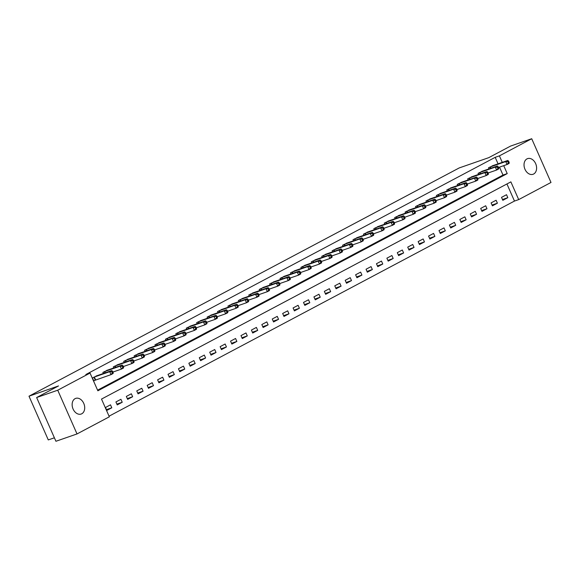 <?xml version="1.0" encoding="UTF-8"?>
<svg xmlns="http://www.w3.org/2000/svg" width="580" height="580" viewBox="0 0 580 580"><rect width="100%" height="100%" fill="white"/><g stroke="black" fill="none" stroke-linecap="round" stroke-linejoin="round"><path stroke-width="0.87" d="M75.088 398.649A8.294 6.01 -109.2 0 1 75.704 398.38A8.294 6.01 -109.2 0 1 83.933 403.81A8.294 6.01 -109.2 0 1 81.758 413.779A8.294 6.01 -109.2 0 1 81.142 414.048A8.294 6.01 -109.2 0 1 72.913 408.625A8.294 6.01 -109.2 0 1 75.088 398.649M526.973 158.891A8.294 6.01 -109.2 0 1 527.59 158.623A8.294 6.01 -109.2 0 1 535.826 164.053A8.294 6.01 -109.2 0 1 533.643 174.022A8.294 6.01 -109.2 0 1 533.027 174.29A8.294 6.01 -109.2 0 1 524.798 168.86A8.294 6.01 -109.2 0 1 526.973 158.891M54.397 437.798L48.285 439.923L29 396.191L459.208 167.932L488.737 157.666L510.625 146.059L531.715 138.729L551 182.461L518.694 199.6L510.871 181.874L101.507 399.076L109.33 416.802L77.017 433.941L57.732 390.209L90.038 373.071L97.86 390.797L507.224 173.601L503.723 165.662M109.054 416.179L514.475 201.064L518.694 199.6M57.732 390.209L36.642 397.539L55.926 441.271L77.017 433.941M514.475 201.064L506.935 183.962M506.528 194.706L501.526 197.367L502.824 200.317L507.826 197.664L506.528 194.706M496.103 200.238L491.1 202.891L492.405 205.849L497.408 203.196L496.103 200.238M485.685 205.769L480.682 208.423L481.987 211.381L486.99 208.72L485.685 205.769M475.259 211.301L470.257 213.955L471.562 216.905L476.564 214.252L475.259 211.301M464.841 216.826L459.838 219.479L461.143 222.437L466.146 219.784L464.841 216.826M454.415 222.357L449.413 225.011L450.718 227.969L455.721 225.315L454.415 222.357M443.997 227.889L438.995 230.543L440.3 233.493L445.302 230.84L443.997 227.889M433.572 233.414L428.569 236.067L429.874 239.025L434.877 236.372L433.572 233.414M423.153 238.945L418.151 241.599L419.456 244.557L424.459 241.904L423.153 238.945M412.728 244.477L407.726 247.131L409.03 250.081L414.033 247.428L412.728 244.477M402.31 250.002L397.307 252.662L398.612 255.613L403.615 252.96L402.31 250.002M391.884 255.533L386.882 258.187L388.187 261.145L393.189 258.492L391.884 255.533M381.466 261.065L376.463 263.719L377.768 266.669L382.771 264.016L381.466 261.065M371.04 266.597L366.045 269.25L367.343 272.201L372.346 269.548L371.04 266.597M360.622 272.121L355.62 274.775L356.925 277.733L361.927 275.079L360.622 272.121M350.204 277.653L345.201 280.307L346.499 283.265L351.502 280.604L350.204 277.653M339.779 283.185L334.776 285.839L336.081 288.789L341.083 286.136L339.779 283.185M329.36 288.709L324.358 291.363L325.656 294.321L330.658 291.668L329.36 288.709M318.935 294.241L313.932 296.895L315.237 299.853L320.24 297.199L318.935 294.241M308.517 299.773L303.514 302.426L304.812 305.377L309.814 302.724L308.517 299.773M298.091 305.298L293.089 307.958L294.394 310.909L299.396 308.255L298.091 305.298M287.673 310.829L282.67 313.483L283.968 316.441L288.97 313.787L287.673 310.829M277.247 316.361L272.245 319.014L273.55 321.965L278.552 319.312L277.247 316.361M266.829 321.893L261.827 324.546L263.124 327.497L268.127 324.844L266.829 321.893M256.404 327.417L251.401 330.071L252.706 333.029L257.708 330.375L256.404 327.417M245.985 332.949L240.983 335.602L242.288 338.56L247.29 335.9L245.985 332.949M235.56 338.481L230.557 341.134L231.862 344.085L236.865 341.431L235.56 338.481M225.142 344.005L220.139 346.659L221.444 349.617L226.446 346.963L225.142 344.005M214.716 349.537L209.713 352.19L211.018 355.149L216.021 352.495L214.716 349.537M204.298 355.069L199.295 357.722L200.6 360.673L205.603 358.019L204.298 355.069M193.872 360.593L188.87 363.247L190.175 366.205L195.177 363.551L193.872 360.593M183.454 366.125L178.451 368.779L179.756 371.736L184.759 369.083L183.454 366.125M173.028 371.657L168.026 374.31L169.331 377.261L174.333 374.608L173.028 371.657M162.61 377.181L157.608 379.842L158.913 382.793L163.915 380.139L162.61 377.181M152.185 382.713L147.182 385.366L148.487 388.325L153.49 385.671L152.185 382.713M141.766 388.245L136.764 390.898L138.069 393.856L143.071 391.196L141.766 388.245M131.341 393.776L126.338 396.43L127.644 399.381L132.646 396.727L131.341 393.776M120.923 399.301L115.92 401.954L117.225 404.912L122.228 402.259L120.923 399.301M110.504 404.833L105.502 407.486L106.8 410.444L111.802 407.791L110.504 404.833M498.06 163.843L495.189 157.332L85.818 374.535L90.038 373.071M97.585 390.173L503.005 175.066L499.503 167.127M493.595 165.394L488.49 167.816L488.976 168.91M483.176 170.926L478.072 173.347L478.551 174.435M472.751 176.451L467.647 178.872L468.132 179.967M462.333 181.982L457.228 184.404L457.707 185.499M451.907 187.514L446.803 189.936L447.289 191.023M441.489 193.038L436.385 195.46L436.863 196.555M431.063 198.57L425.959 200.992L426.445 202.087M420.645 204.102L415.541 206.524L416.02 207.611M410.22 209.626L405.115 212.055L405.601 213.143M399.801 215.158L394.697 217.58L395.176 218.674M389.376 220.69L384.272 223.112L384.757 224.206M378.958 226.214L373.853 228.643L374.332 229.731M368.539 231.746L363.428 234.168L363.914 235.262M358.114 237.278L353.01 239.7L353.488 240.794M347.695 242.81L342.584 245.231L343.07 246.319M337.27 248.334L332.166 250.756L332.644 251.85M326.852 253.866L321.748 256.287L322.226 257.382M316.426 259.398L311.322 261.819L311.801 262.907M306.008 264.922L300.904 267.344L301.382 268.438M295.582 270.454L290.478 272.875L290.964 273.97M285.164 275.986L280.06 278.407L280.539 279.502M274.739 281.51L269.635 283.939L270.12 285.026M264.32 287.042L259.216 289.464L259.695 290.558M253.895 292.574L248.791 294.995L249.277 296.09M243.477 298.106L238.373 300.527L238.851 301.614M233.051 303.63L227.947 306.051L228.433 307.146M222.633 309.162L217.529 311.583L218.007 312.678M212.207 314.693L207.104 317.115L207.589 318.202M201.789 320.218L196.685 322.639L197.164 323.734M191.364 325.75L186.26 328.171L186.745 329.266M180.946 331.281L175.841 333.703L176.32 334.79M170.52 336.806L165.416 339.235L165.902 340.322M160.102 342.338L154.998 344.759L155.476 345.854M149.676 347.869L144.572 350.291L145.058 351.386M139.258 353.401L134.154 355.823L134.632 356.91M128.832 358.926L123.728 361.347L124.214 362.442M118.414 364.457L113.31 366.879L113.789 367.974M107.996 369.989L102.885 372.411L103.371 373.498M97.571 375.514L92.466 377.935L93.772 380.893L95.127 380.175M36.642 397.539L58.529 385.932L29 396.191M495.189 157.332L499.402 155.868L531.715 138.729M502.273 162.378L499.402 155.868M503.005 175.066L507.224 173.601M502.476 199.527L507.826 197.664M106.452 409.647L111.802 407.791M116.87 404.115L122.228 402.259M127.296 398.59L132.646 396.727M137.714 393.059L143.071 391.196M148.139 387.527L153.49 385.671M158.557 382.002L163.915 380.139M168.983 376.471L174.333 374.608M179.401 370.939L184.759 369.083M189.827 365.407L195.177 363.551M200.245 359.883L205.603 358.019M210.67 354.351L216.021 352.495M221.089 348.819L226.446 346.963M231.514 343.295L236.865 341.431M241.932 337.763L247.29 335.9M252.358 332.231L257.708 330.375M262.776 326.707L268.127 324.844M273.202 321.175L278.552 319.312M283.62 315.643L288.97 313.787M294.046 310.119L299.396 308.255M304.464 304.587L309.814 302.724M314.889 299.055L320.24 297.199M325.308 293.524L330.658 291.668M335.733 287.999L341.083 286.136M346.151 282.467L351.502 280.604M356.57 276.935L361.927 275.079M366.995 271.411L372.346 269.548M377.413 265.879L382.771 264.016M387.839 260.348L393.189 258.492M398.257 254.823L403.615 252.96M408.683 249.291L414.033 247.428M419.101 243.76L424.459 241.904M429.526 238.228L434.877 236.372M439.945 232.703L445.302 230.84M450.37 227.171L455.721 225.315M460.788 221.64L466.146 219.784M471.214 216.115L476.564 214.252M481.632 210.583L486.99 208.72M492.058 205.052L497.408 203.196M509.197 162.472L508.674 161.291L507.841 161.733L508.363 162.915L509.197 162.472L509.117 163.408L507.029 164.517L505.724 161.559L489.846 167.098M507.841 161.733L505.724 161.559L507.812 160.45L492.137 165.88M508.363 162.915L507.029 164.517L498.539 167.468M508.674 161.291L507.812 160.45M498.771 168.004L498.249 166.822L497.415 167.265L497.937 168.446L498.771 168.004L498.691 168.94L496.611 170.041L495.305 167.091L479.428 172.623M497.415 167.265L495.305 167.091L497.386 165.981L481.719 171.412M497.937 168.446L496.611 170.041L488.113 172.992M498.249 166.822L497.386 165.981M488.353 173.529L487.831 172.347L486.997 172.789L487.519 173.971L488.353 173.529L488.273 174.464L486.185 175.573L484.88 172.615L469.002 178.154M486.997 172.789L484.88 172.615L486.968 171.513L471.293 176.944M487.519 173.971L486.185 175.573L477.695 178.524M487.831 172.347L486.968 171.513M477.927 179.06L477.405 177.879L476.572 178.321L477.093 179.503L477.927 179.06L477.848 179.996L475.767 181.105L474.462 178.147L458.584 183.686M476.572 178.321L474.462 178.147L476.542 177.045L460.875 182.468M477.093 179.503L475.767 181.105L467.27 184.056M477.405 177.879L476.542 177.045M467.509 184.592L466.987 183.41L466.153 183.853L466.675 185.034L467.509 184.592L467.429 185.528L465.341 186.63L464.036 183.679L448.159 189.21M466.153 183.853L464.036 183.679L466.124 182.569L450.45 188M466.675 185.034L465.341 186.63L456.851 189.58M466.987 183.41L466.124 182.569M457.084 190.117L456.561 188.935L455.728 189.377L456.25 190.559L457.084 190.117L457.004 191.059L454.923 192.161L453.618 189.21L437.74 194.742M455.728 189.377L453.618 189.21L455.706 188.101L440.032 193.531M456.25 190.559L454.923 192.161L446.426 195.112M456.561 188.935L455.706 188.101M446.665 195.649L446.143 194.467L445.31 194.909L445.832 196.091L446.665 195.649L446.586 196.584L444.498 197.693L443.2 194.735L427.315 200.274M445.31 194.909L443.2 194.735L445.28 193.633L429.606 199.056M445.832 196.091L444.498 197.693L436.008 200.644M446.143 194.467L445.28 193.633M436.24 201.18L435.718 199.999L434.891 200.441L435.406 201.623L436.24 201.18L436.16 202.115L434.079 203.218L432.774 200.267L416.897 205.806M434.891 200.441L432.774 200.267L434.862 199.157L419.188 204.588M435.406 201.623L434.079 203.218L425.582 206.175M435.718 199.999L434.862 199.157M425.822 206.712L425.299 205.53L424.466 205.972L424.988 207.154L425.822 206.712L425.742 207.647L423.654 208.749L422.356 205.798L406.471 211.33M424.466 205.972L422.356 205.798L424.437 204.689L408.762 210.119M424.988 207.154L423.654 208.749L415.164 211.7M425.299 205.53L424.437 204.689M415.396 212.237L414.881 211.055L414.048 211.497L414.562 212.679L415.396 212.237L415.316 213.172L413.236 214.281L411.93 211.323L396.053 216.862M414.048 211.497L411.93 211.323L414.018 210.221L398.344 215.644M414.562 212.679L413.236 214.281L404.738 217.232M414.881 211.055L414.018 210.221M404.978 217.768L404.456 216.587L403.622 217.029L404.144 218.21L404.978 217.768L404.898 218.704L402.81 219.813L401.512 216.855L385.627 222.394M403.622 217.029L401.512 216.855L403.593 215.745L387.918 221.176M404.144 218.21L402.81 219.813L394.32 222.763M404.456 216.587L403.593 215.745M394.552 223.3L394.037 222.118L393.204 222.561L393.718 223.742L394.552 223.3L394.473 224.235L392.392 225.337L391.087 222.387L375.209 227.918M393.204 222.561L391.087 222.387L393.175 221.277L377.5 226.707M393.718 223.742L392.392 225.337L383.895 228.288M394.037 222.118L393.175 221.277M384.134 228.825L383.612 227.643L382.778 228.085L383.3 229.267L384.134 228.825L384.054 229.76L381.966 230.869L380.668 227.911L364.784 233.45M382.778 228.085L380.668 227.911L382.749 226.809L367.075 232.232M383.3 229.267L381.966 230.869L373.476 233.82M383.612 227.643L382.749 226.809M373.716 234.356L373.194 233.174L372.36 233.617L372.882 234.798L373.716 234.356L373.629 235.292L371.548 236.401L370.243 233.443L354.365 238.982M372.36 233.617L370.243 233.443L372.331 232.341L356.656 237.764M372.882 234.798L371.548 236.401L363.051 239.351M373.194 233.174L372.331 232.341M363.29 239.888L362.768 238.706L361.935 239.149L362.457 240.33L363.29 239.888L363.211 240.823L361.123 241.925L359.825 238.975L343.947 244.506M361.935 239.149L359.825 238.975L361.906 237.865L346.231 243.295M362.457 240.33L361.123 241.925L352.633 244.876M362.768 238.706L361.906 237.865M352.872 245.412L352.35 244.231L351.516 244.673L352.038 245.855L352.872 245.412L352.785 246.355L350.704 247.457L349.399 244.499L333.522 250.038M351.516 244.673L349.399 244.499L351.487 243.397L335.813 248.827M352.038 245.855L350.704 247.457L342.207 250.408M352.35 244.231L351.487 243.397M342.446 250.944L341.924 249.762L341.091 250.205L341.613 251.387L342.446 250.944L342.367 251.88L340.286 252.989L338.981 250.031L323.103 255.57M341.091 250.205L338.981 250.031L341.062 248.929L325.387 254.352M341.613 251.387L340.286 252.989L331.789 255.939M341.924 249.762L341.062 248.929M332.028 256.476L331.506 255.294L330.673 255.737L331.195 256.918L332.028 256.476L331.949 257.411L329.861 258.513L328.555 255.562L312.678 261.101M330.673 255.737L328.555 255.562L330.644 254.453L314.969 259.883M331.195 256.918L329.861 258.513L321.371 261.471M331.506 255.294L330.644 254.453M321.603 262.008L321.081 260.826L320.247 261.268L320.769 262.45L321.603 262.008L321.523 262.943L319.442 264.045L318.137 261.094L302.26 266.626M320.247 261.268L318.137 261.094L320.218 259.985L304.543 265.415M320.769 262.45L319.442 264.045L310.945 266.996M321.081 260.826L320.218 259.985M311.185 267.532L310.662 266.351L309.829 266.793L310.351 267.974L311.185 267.532L311.105 268.467L309.017 269.577L307.712 266.619L291.834 272.158M309.829 266.793L307.712 266.619L309.8 265.517L294.125 270.94M310.351 267.974L309.017 269.577L300.527 272.527M310.662 266.351L309.8 265.517M300.759 273.064L300.237 271.882L299.403 272.325L299.925 273.506L300.759 273.064L300.679 273.999L298.599 275.108L297.293 272.15L281.416 277.689M299.403 272.325L297.293 272.15L299.374 271.041L283.707 276.471M299.925 273.506L298.599 275.108L290.101 278.059M300.237 271.882L299.374 271.041M290.341 278.596L289.819 277.414L288.985 277.856L289.507 279.038L290.341 278.596L290.261 279.531L288.173 280.633L286.868 277.682L270.99 283.214M288.985 277.856L286.868 277.682L288.956 276.573L273.281 282.003M289.507 279.038L288.173 280.633L279.683 283.584M289.819 277.414L288.956 276.573M279.915 284.12L279.393 282.938L278.56 283.381L279.082 284.562L279.915 284.12L279.836 285.055L277.755 286.165L276.45 283.207L260.572 288.746M278.56 283.381L276.45 283.207L278.531 282.105L262.863 287.528M279.082 284.562L277.755 286.165L269.258 289.115M279.393 282.938L278.531 282.105M269.497 289.652L268.975 288.47L268.141 288.912L268.663 290.094L269.497 289.652L269.417 290.587L267.329 291.696L266.024 288.738L250.147 294.277M268.141 288.912L266.024 288.738L268.112 287.637L252.438 293.06M268.663 290.094L267.329 291.696L258.839 294.647M268.975 288.47L268.112 287.637M259.071 295.184L258.55 294.002L257.716 294.444L258.238 295.626L259.071 295.184L258.992 296.119L256.911 297.221L255.606 294.27L239.728 299.802M257.716 294.444L255.606 294.27L257.687 293.161L242.019 298.591M258.238 295.626L256.911 297.221L248.414 300.172M258.55 294.002L257.687 293.161M248.653 300.708L248.131 299.526L247.298 299.969L247.819 301.15L248.653 300.708L248.573 301.644L246.486 302.753L245.18 299.795L229.303 305.334M247.298 299.969L245.18 299.795L247.268 298.693L231.594 304.123M247.819 301.15L246.486 302.753L237.996 305.704M248.131 299.526L247.268 298.693M238.228 306.24L237.706 305.058L236.872 305.5L237.394 306.682L238.228 306.24L238.148 307.175L236.067 308.285L234.762 305.326L218.885 310.865M236.872 305.5L234.762 305.326L236.843 304.224L221.176 309.647M237.394 306.682L236.067 308.285L227.57 311.235M237.706 305.058L236.843 304.224M227.81 311.772L227.287 310.59L226.454 311.032L226.976 312.214L227.81 311.772L227.73 312.707L225.642 313.809L224.337 310.858L208.459 316.397M226.454 311.032L224.337 310.858L226.425 309.749L210.75 315.179M226.976 312.214L225.642 313.809L217.152 316.767M227.287 310.59L226.425 309.749M217.384 317.303L216.862 316.114L216.028 316.557L216.55 317.746L217.384 317.303L217.304 318.239L215.224 319.341L213.918 316.39L198.041 321.922M216.028 316.557L213.918 316.39L215.999 315.281L200.332 320.711M216.55 317.746L215.224 319.341L206.726 322.291M216.862 316.114L215.999 315.281M206.966 322.828L206.444 321.646L205.61 322.089L206.132 323.27L206.966 322.828L206.886 323.763L204.798 324.873L203.5 321.914L187.615 327.454M205.61 322.089L203.5 321.914L205.581 320.812L189.906 326.236M206.132 323.27L204.798 324.873L196.308 327.823M206.444 321.646L205.581 320.812M196.54 328.36L196.018 327.178L195.185 327.62L195.707 328.802L196.54 328.36L196.46 329.295L194.38 330.404L193.075 327.446L177.197 332.985M195.185 327.62L193.075 327.446L195.163 326.337L179.488 331.767M195.707 328.802L194.38 330.404L185.883 333.355M196.018 327.178L195.163 326.337M186.122 333.892L185.6 332.71L184.766 333.152L185.288 334.334L186.122 333.892L186.042 334.827L183.954 335.929L182.656 332.978L166.772 338.51M184.766 333.152L182.656 332.978L184.737 331.869L169.063 337.299M185.288 334.334L183.954 335.929L175.465 338.88M185.6 332.71L184.737 331.869M175.696 339.416L175.182 338.234L174.348 338.676L174.863 339.858L175.696 339.416L175.617 340.351L173.536 341.461L172.231 338.502L156.353 344.041M174.348 338.676L172.231 338.502L174.319 337.4L158.644 342.824M174.863 339.858L173.536 341.461L165.039 344.411M175.182 338.234L174.319 337.4M165.278 344.948L164.756 343.766L163.922 344.208L164.444 345.39L165.278 344.948L165.198 345.883L163.11 346.992L161.813 344.034L145.928 349.573M163.922 344.208L161.813 344.034L163.893 342.932L148.219 348.355M164.444 345.39L163.11 346.992L154.621 349.943M164.756 343.766L163.893 342.932M154.853 350.479L154.338 349.298L153.504 349.74L154.019 350.922L154.853 350.479L154.773 351.415L152.692 352.517L151.387 349.566L135.51 355.098M153.504 349.74L151.387 349.566L153.475 348.457L137.801 353.887M154.019 350.922L152.692 352.517L144.195 355.467M154.338 349.298L153.475 348.457M144.434 356.004L143.912 354.822L143.079 355.264L143.601 356.446L144.434 356.004L144.355 356.939L142.267 358.048L140.969 355.09L125.084 360.63M143.079 355.264L140.969 355.09L143.05 353.988L127.375 359.419M143.601 356.446L142.267 358.048L133.777 360.999M143.912 354.822L143.05 353.988M134.016 361.536L133.494 360.354L132.66 360.796L133.182 361.978L134.016 361.536L133.929 362.471L131.849 363.58L130.543 360.622L114.666 366.161M132.66 360.796L130.543 360.622L132.631 359.52L116.957 364.943M133.182 361.978L131.849 363.58L123.351 366.531M133.494 360.354L132.631 359.52M123.591 367.067L123.069 365.886L122.235 366.328L122.757 367.51L123.591 367.067L123.511 368.003L121.423 369.105L120.125 366.154L104.248 371.686M122.235 366.328L120.125 366.154L122.206 365.045L106.531 370.475M122.757 367.51L121.423 369.105L112.933 372.055M123.069 365.886L122.206 365.045M113.172 372.592L112.65 371.41L111.817 371.852L112.339 373.034L113.172 372.592L113.085 373.534L111.005 374.637L109.7 371.686L93.822 377.217M111.817 371.852L109.7 371.686L111.788 370.576L96.113 376.007M112.339 373.034L111.005 374.637L93.706 380.741M112.65 371.41L111.788 370.576M490.375 166.895L490.955 168.222M489.998 167.033L490.578 168.352M479.95 172.427L480.537 173.746M479.573 172.565L480.153 173.877M469.532 177.951L470.112 179.278M469.155 178.096L469.735 179.409M459.106 183.483L459.693 184.81M458.729 183.628L459.309 184.94M448.688 189.015L449.268 190.334M448.311 189.152L448.891 190.472M438.262 194.539L438.85 195.866M437.885 194.684L438.465 195.996M427.844 200.071L428.424 201.398M427.467 200.216L428.047 201.528M417.419 205.603L418.006 206.922M417.042 205.74L417.622 207.06M407 211.135L407.58 212.454M406.623 211.272L407.203 212.585M396.575 216.659L397.162 217.986M396.205 216.804L396.778 218.116M386.157 222.191L386.737 223.51M385.78 222.329L386.36 223.648M375.731 227.722L376.318 229.042M375.361 227.86L375.941 229.173M365.313 233.247L365.893 234.574M364.936 233.392L365.516 234.704M354.887 238.779L355.475 240.106M354.518 238.924L355.098 240.236M344.469 244.311L345.049 245.63M344.092 244.448L344.672 245.761M334.044 249.835L334.631 251.162M333.674 249.98L334.254 251.292M323.625 255.367L324.205 256.693M323.248 255.512L323.829 256.824M313.2 260.899L313.787 262.218M312.83 261.036L313.41 262.356M302.782 266.43L303.369 267.75M302.405 266.568L302.985 267.88M292.363 271.955L292.943 273.281M291.986 272.1L292.567 273.412M281.938 277.486L282.525 278.806M281.561 277.624L282.141 278.944M271.52 283.018L272.1 284.338M271.143 283.156L271.723 284.468M261.094 288.543L261.681 289.869M260.717 288.688L261.297 290M250.676 294.075L251.256 295.401M250.299 294.212L250.879 295.532M240.25 299.606L240.838 300.926M239.874 299.744L240.454 301.056M229.832 305.131L230.412 306.457M229.455 305.276L230.035 306.588M219.407 310.662L219.994 311.989M219.03 310.808L219.61 312.12M208.988 316.194L209.569 317.514M208.612 316.332L209.192 317.651M198.563 321.719L199.15 323.046M198.186 321.864L198.766 323.176M188.145 327.25L188.725 328.577M187.768 327.395L188.348 328.708M177.719 332.782L178.306 334.102M177.342 332.92L177.922 334.239M167.301 338.314L167.881 339.633M166.924 338.452L167.504 339.764M156.875 343.839L157.463 345.165M156.506 343.983L157.078 345.296M146.457 349.37L147.037 350.697M146.08 349.508L146.66 350.827M136.032 354.902L136.619 356.221M135.662 355.04L136.242 356.352M125.613 360.426L126.194 361.753M125.237 360.571L125.816 361.884M115.188 365.958L115.775 367.285M114.818 366.103L115.398 367.415M104.77 371.49L105.35 372.81M104.393 371.628L104.973 372.947M94.344 377.014L95.649 379.973M93.975 377.159L95.272 380.117"/></g></svg>
